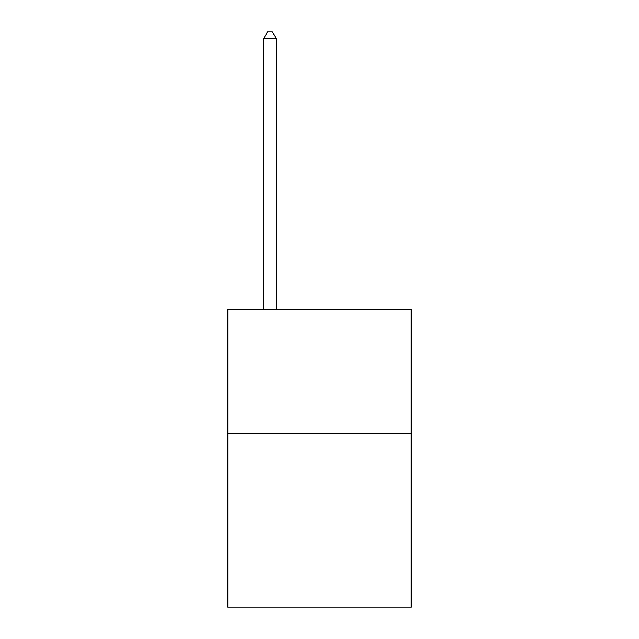 <?xml version="1.0" encoding="UTF-8"?>
<svg xmlns="http://www.w3.org/2000/svg" width="639" height="639" viewBox="0 0 639 639"><rect width="100%" height="100%" fill="white"/><g stroke="black" fill="none" stroke-linecap="round" stroke-linejoin="round"><path stroke-width="0.96" d="M411.204 433.561L411.204 607.05L227.796 607.05L227.796 309.635L411.204 309.635L411.204 433.561L227.796 433.561M276.128 309.635L276.128 38.396L263.731 38.396L263.731 309.635M263.731 38.396L267.453 31.95L272.406 31.95L276.128 38.396"/></g></svg>

